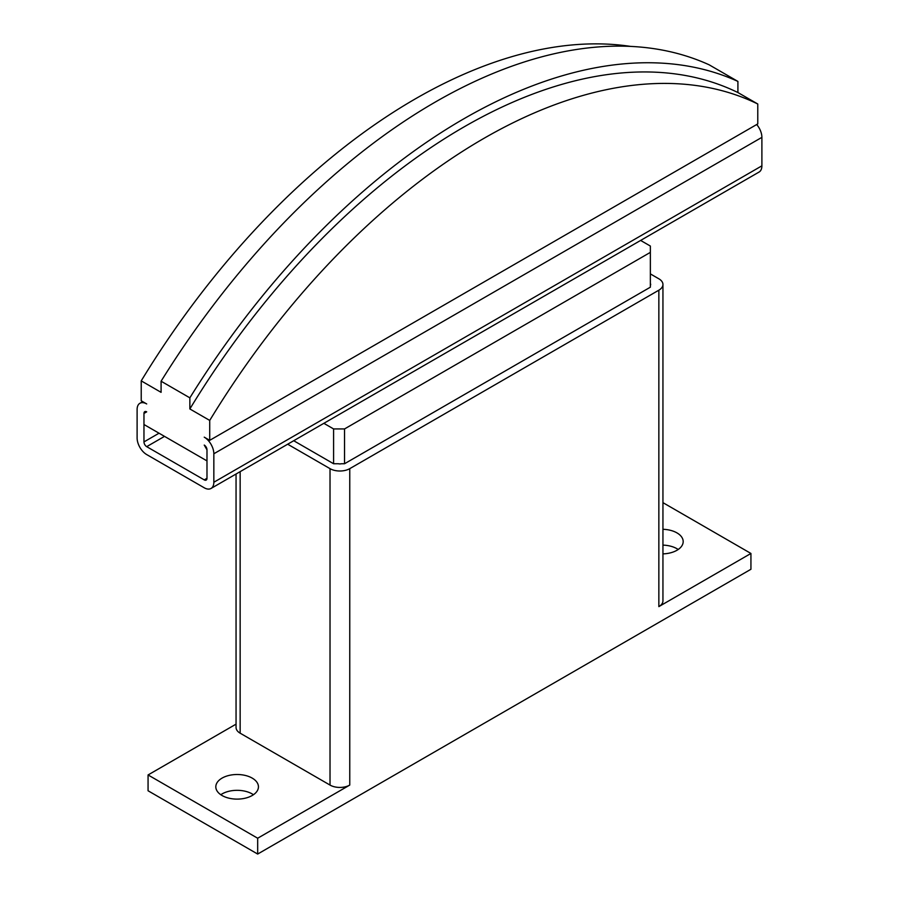 <?xml version="1.0" encoding="UTF-8"?>
<svg xmlns="http://www.w3.org/2000/svg" width="899" height="899" viewBox="0 0 899 899"><rect width="100%" height="100%" fill="white"/><g stroke="black" fill="none" stroke-linecap="round" stroke-linejoin="round"><path stroke-width="1.35" d="M662.945 529.297A21.318 12.305 180 0 1 676.947 532.882A21.318 12.305 180 0 1 683.184 541.591A21.318 12.305 180 0 1 662.945 553.874M678.194 549.503A21.318 12.305 0 0 0 676.947 548.705A21.318 12.305 0 0 0 662.945 545.12M222.053 795.514A21.318 12.305 180 0 1 215.816 786.816A21.318 12.305 180 0 1 228.975 775.444A21.318 12.305 180 0 1 252.203 778.107A21.318 12.305 180 0 1 258.44 786.816A21.318 12.305 180 0 1 245.281 798.177A21.318 12.305 180 0 1 222.053 795.514M253.451 794.716A21.318 12.305 0 0 0 252.203 793.929A21.318 12.305 0 0 0 220.806 794.716M209.725 440.33L757.778 123.905L757.778 104.003A571.225 329.798 120 0 0 209.725 420.429L209.725 440.33L204.242 437.161A13.564 7.833 60 0 1 213.838 453.77L213.838 482.257A13.564 7.833 60 0 1 211.029 488.46A13.564 7.833 60 0 1 204.242 487.786L146.694 454.568A13.564 7.833 60 0 1 137.109 437.959L137.109 409.472A13.564 7.833 60 0 1 139.918 403.269A13.564 7.833 60 0 1 146.694 403.943L141.222 400.774L141.222 380.873A571.225 329.798 -60 0 1 630.66 46.411M206.984 449.826L204.242 445.072A3.877 2.236 -120 0 1 206.984 449.826L206.984 460.895L143.964 424.508L143.964 413.428L143.964 441.915A3.877 2.236 -120 0 0 146.694 446.657L204.242 479.886A3.877 2.236 -120 0 0 206.186 480.077A3.877 2.236 -120 0 0 206.984 478.302L206.984 449.826M209.725 420.429L189.858 408.955L189.858 397.841L161.09 381.221L161.09 392.346L141.222 380.873M146.694 411.854L143.964 413.428A3.877 2.236 -120 0 1 144.761 411.663A3.877 2.236 -120 0 1 146.694 411.854M189.858 397.841A581.305 335.619 -60 0 1 737.91 81.416L709.142 64.807A581.305 335.619 120 0 0 161.09 381.221M737.91 81.416L737.91 92.541L757.778 104.003M189.858 408.955A571.225 329.798 -60 0 1 737.91 92.541M211.029 488.46L759.082 172.046A13.564 7.833 -120 0 0 761.891 165.832L761.891 137.356A13.564 7.833 -120 0 0 756.711 124.534M640.627 240.438L650.359 246.045L650.359 252.372L344.542 428.935L333.585 428.935L323.854 423.317M344.542 428.935L344.542 463.738L650.359 287.186L650.359 252.372M344.542 463.738L341.418 463.738A3.877 2.236 180 0 1 338.361 463.738L333.585 463.738L333.585 428.935M333.585 463.738L293.715 440.724M650.359 273.892L658.855 278.802A13.946 8.057 180 0 1 662.945 284.489A13.946 8.057 180 0 1 658.855 290.186L349.756 468.649A13.946 8.057 180 0 1 330.023 468.649L287.68 444.207M650.359 283.612A3.877 2.236 180 0 1 650.674 284.489A3.877 2.236 180 0 1 650.359 285.376M662.945 284.489L662.945 600.914A13.946 8.057 180 0 1 658.855 606.611L658.855 290.186M257.676 838.228L148.065 774.949L148.065 790.772L257.676 854.05L257.676 838.228L349.756 785.074A13.946 8.057 180 0 1 330.023 785.074L240.145 733.179A13.946 8.057 180 0 1 236.055 727.482L236.055 474.009M148.065 774.949L236.055 724.144M662.945 502.653L750.935 553.458L658.855 606.611M257.676 854.05L750.935 569.269L750.935 553.458M159.033 433.206L143.964 441.915M761.891 137.356L213.838 453.77M761.891 165.832L213.838 482.257M164.506 436.375L146.694 446.657M206.984 478.302L204.242 479.886M330.023 785.074L330.023 468.649M349.756 785.074L349.756 468.649M240.145 733.179L240.145 471.649M142.727 401.651L139.918 403.269"/></g></svg>
